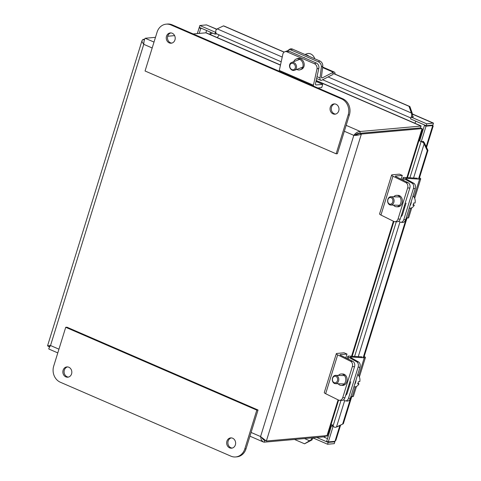 <?xml version="1.0" encoding="UTF-8"?>
<svg xmlns="http://www.w3.org/2000/svg" width="481" height="481" viewBox="0 0 481 481"><rect width="100%" height="100%" fill="white"/><g stroke="black" fill="none" stroke-linecap="round" stroke-linejoin="round"><path stroke-width="0.72" d="M345.526 400.889L347.342 401.07A4.161 2.838 -84.4 0 0 350.33 398.388L348.515 398.214A4.161 2.838 95.6 0 1 345.526 400.889A4.161 2.838 95.6 0 1 344.727 400.637L343.428 399.897M364.177 356.445A4.191 0.89 -162.8 0 1 365.404 357.539A4.191 0.89 -162.8 0 1 364.261 357.792L350.908 356.992A2.098 0.445 17.2 0 0 350.336 357.118A2.098 0.445 17.2 0 0 350.811 357.593L358.567 361.977L356.746 361.796A4.161 2.838 95.6 0 1 358.129 367.141L359.95 367.322L350.33 398.388M358.129 367.141L348.515 398.214M359.95 367.322A4.161 2.838 -84.4 0 0 358.567 361.977M350.751 381.806L347.294 392.959A4.425 3.018 95.6 0 1 345.653 395.382M350.902 396.548L352.242 396.627A4.191 0.89 17.2 0 0 353.385 396.374L356.463 386.429M356.746 361.796L348.767 357.287A4.191 0.89 -162.8 0 1 347.817 356.343A4.191 0.89 -162.8 0 1 348.959 356.09L362.097 356.872M358.038 383.008A12.392 3.018 -160.2 0 1 358.952 383.946L357.623 383.904A6.812 5.297 -88.3 0 0 358.441 381.625L359.77 381.667A6.812 5.297 -88.3 0 0 357.732 374.483M353.896 386.862L354.437 386.88A6.812 5.297 -88.3 0 0 358.952 383.946M333.934 382.539A3.325 2.585 91.7 0 1 333.543 376.809A3.325 2.585 91.7 0 1 337.608 379.16A3.325 2.585 91.7 0 1 333.934 382.539M334.187 383.315A4.161 3.235 -88.3 0 0 335.431 383.676A4.161 3.235 -88.3 0 0 338.696 380.429A4.161 3.235 -88.3 0 0 336.916 375.721A4.161 3.235 -88.3 0 0 335.672 375.36A4.161 3.235 -88.3 0 0 332.407 378.601A4.161 3.235 -88.3 0 0 334.187 383.315M348.497 386.189A6.812 5.297 -88.3 0 0 349.284 386.544M354.647 384.451A6.812 5.297 -88.3 0 0 356.012 380.032M339.604 400.342L341.799 400.408A4.161 3.235 -88.3 0 0 344.925 397.739L342.725 397.673A4.161 3.235 91.7 0 1 339.604 400.342A4.161 3.235 91.7 0 1 338.522 400.072L325.655 393.698A4.191 0.89 17.2 0 1 324.29 392.532L336.309 353.697A4.191 0.89 17.2 0 0 337.68 354.858L350.541 361.231A4.161 3.235 91.7 0 1 352.345 366.606L342.725 397.673M338.402 375.439A5.724 4.449 91.7 0 1 341.504 373.965L342.821 374.002A5.724 4.449 91.7 0 1 347.108 379.852A5.724 4.449 91.7 0 1 342.49 385.443L341.173 385.407A5.724 4.449 91.7 0 1 339.688 385.028A5.724 4.449 91.7 0 1 338.161 383.754M352.345 366.606L354.539 366.666L344.925 397.739M354.539 366.666A4.161 3.235 -88.3 0 0 352.741 361.297L340.722 355.345A2.098 0.445 -162.8 0 1 340.037 354.762A2.098 0.445 -162.8 0 1 340.32 354.635L346.987 354.04L345.803 357.858M341.504 373.965A5.724 4.449 91.7 0 1 345.791 379.816A5.724 4.449 91.7 0 1 341.173 385.407M346.987 354.04L344.119 352.795L336.874 353.445A4.191 0.89 17.2 0 0 336.309 353.697M400.823 222.246L402.645 222.42A4.161 2.838 -84.4 0 0 405.627 219.745L403.812 219.564A4.161 2.838 95.6 0 1 400.823 222.246A4.161 2.838 95.6 0 1 400.024 221.988L398.725 221.254M419.474 177.802A4.191 0.89 -162.8 0 1 420.707 178.89A4.191 0.89 -162.8 0 1 419.564 179.148L406.204 178.349A2.098 0.445 17.2 0 0 405.633 178.475A2.098 0.445 17.2 0 0 406.108 178.95L413.864 183.333L412.049 183.153A4.161 2.838 95.6 0 1 413.432 188.498L415.247 188.678L405.627 219.745M413.432 188.498L403.812 219.564M415.247 188.678A4.161 2.838 -84.4 0 0 413.864 183.333M406.048 203.162L402.597 214.316A4.425 3.018 95.6 0 1 400.95 216.739M406.198 217.899L407.539 217.983A4.191 0.89 17.2 0 0 408.682 217.731L411.76 207.786M412.049 183.153L404.064 178.643A4.191 0.89 -162.8 0 1 403.114 177.699A4.191 0.89 -162.8 0 1 404.256 177.447L417.394 178.229M413.341 204.365A12.392 3.018 -160.2 0 1 414.249 205.297L412.92 205.261A6.812 5.297 -88.3 0 0 413.738 202.982L415.067 203.024A6.812 5.297 -88.3 0 0 413.029 195.839M409.199 208.219L409.74 208.237A6.812 5.297 -88.3 0 0 414.249 205.297M389.237 203.896A3.325 2.585 91.7 0 1 388.84 198.16A3.325 2.585 91.7 0 1 392.905 200.517A3.325 2.585 91.7 0 1 389.237 203.896M389.484 204.672A4.161 3.235 -88.3 0 0 390.728 205.032A4.161 3.235 -88.3 0 0 393.999 201.786A4.161 3.235 -88.3 0 0 392.213 197.078A4.161 3.235 -88.3 0 0 390.969 196.717A4.161 3.235 -88.3 0 0 387.704 199.958A4.161 3.235 -88.3 0 0 389.484 204.672M403.799 207.539A6.812 5.297 -88.3 0 0 404.581 207.9M409.944 205.808A6.812 5.297 -88.3 0 0 411.309 201.389M394.901 221.699L397.096 221.765A4.161 3.235 -88.3 0 0 400.222 219.095L398.027 219.029A4.161 3.235 91.7 0 1 394.901 221.699A4.161 3.235 91.7 0 1 393.819 221.422L380.958 215.049A4.191 0.89 17.2 0 1 379.587 213.889L391.606 175.054A4.191 0.89 17.2 0 0 392.977 176.214L405.844 182.588A4.161 3.235 91.7 0 1 407.641 187.963L398.027 219.029M393.705 196.795A5.724 4.449 91.7 0 1 396.807 195.316L398.124 195.358A5.724 4.449 91.7 0 1 402.405 201.208A5.724 4.449 91.7 0 1 397.793 206.8L396.476 206.764A5.724 4.449 91.7 0 1 394.985 206.385A5.724 4.449 91.7 0 1 393.464 205.11M407.641 187.963L409.842 188.023L400.222 219.095M409.842 188.023A4.161 3.235 -88.3 0 0 408.038 182.654L396.019 176.701A2.098 0.445 -162.8 0 1 395.334 176.118A2.098 0.445 -162.8 0 1 395.622 175.992L402.284 175.397L401.106 179.215M396.807 195.316A5.724 4.449 91.7 0 1 401.088 201.166A5.724 4.449 91.7 0 1 396.476 206.764M402.284 175.397L399.422 174.152L392.177 174.801A4.191 0.89 17.2 0 0 391.606 175.054M318.849 68.26A4.161 3.403 -111 0 0 316.264 62.987L314.388 63.708A4.161 3.403 69 0 1 316.973 68.975L318.849 68.26L315.536 83.429A2.098 0.938 113.4 0 0 315.825 84.921A2.098 0.938 113.4 0 0 316.053 84.957L322.721 84.355L321.711 87.62L317.839 87.969M279.184 71.212A4.191 1.876 -66.6 0 1 279.305 70.43L282.852 54.191A4.161 3.403 69 0 1 284.77 51.786A4.161 3.403 69 0 1 287.091 51.876L314.388 63.708M313.305 86.003A4.191 1.876 -66.6 0 1 313.432 85.215L316.973 68.975M293.777 61.652A5.724 4.684 69 0 1 296.224 59.037L297.348 58.604A5.724 4.684 69 0 1 302.453 60.125A5.724 4.684 69 0 1 304.088 65.987A5.724 4.684 69 0 1 301.443 69.294L300.324 69.727A5.724 4.684 69 0 1 296.759 69.414M287.091 51.876L288.961 51.154L316.264 62.987M288.961 51.154A4.161 3.403 -111 0 0 286.646 51.064L284.77 51.786M296.224 59.037A5.724 4.684 69 0 1 301.328 60.558A5.724 4.684 69 0 1 302.964 66.414A5.724 4.684 69 0 1 300.324 69.727M315.975 81.433L322.721 84.355M322.763 65.999A4.161 3.096 -122.7 0 0 319.775 60.937L318.374 61.833A4.161 3.096 57.3 0 1 321.356 66.901L322.763 65.999L321.482 76.762A2.098 0.938 113.4 0 0 321.825 77.928A2.098 0.938 113.4 0 0 322.342 77.868L333.309 72.21A4.191 1.876 -66.6 0 1 334.343 72.096A4.191 1.876 -66.6 0 1 335.065 74.116M287.644 50.878A4.161 3.096 57.3 0 1 288.402 50.09A4.161 3.096 57.3 0 1 291.077 50.006L292.478 49.104L319.775 60.937M291.077 50.006L318.374 61.833M292.478 49.104A4.161 3.096 -122.7 0 0 289.802 49.188L288.402 50.09M333.068 74.573A2.098 0.938 113.4 0 0 332.551 74.633L321.759 80.195A4.191 1.876 -66.6 0 1 320.731 80.309A4.191 1.876 -66.6 0 1 320.039 77.976L321.356 66.901M314.73 58.748A6.812 5.58 -111 0 0 309.926 53.668A6.812 5.58 -111 0 0 306.872 53.782L304.966 54.515M292.292 69.727A3.325 2.724 69 0 1 290.32 64.31A3.325 2.724 69 0 1 295.154 65.65A3.325 2.724 69 0 1 292.292 69.727M292.658 70.346A4.161 3.403 -111 0 0 294.522 70.274A4.161 3.403 -111 0 0 296.494 66.258A4.161 3.403 -111 0 0 293.404 62.434A4.161 3.403 -111 0 0 291.546 62.506A4.161 3.403 -111 0 0 289.568 66.522A4.161 3.403 -111 0 0 292.658 70.346M308.964 56.247A6.812 5.58 -111 0 0 306.577 54.948A6.812 5.58 -111 0 0 305.555 54.774M316.745 437.463L328.15 442.406L327.579 444.24L334.271 443.644L334.836 441.811L328.15 442.406M334.56 441.348L334.836 441.811L333.91 441.408M216.901 33.917L214.881 34.097L215.446 32.269L199.837 25.499L206.523 24.904L216.823 29.203M215.446 32.269L215.789 32.233A5.081 2.279 -66.6 0 1 216.011 29.918L217.226 28.878L282.227 57.047M412.734 114.43L411.706 114.725L411.387 113.023L412.241 113.257L412.734 114.43A3.12 1.395 113.4 0 0 413.125 116.823A3.12 1.395 113.4 0 0 413.462 116.871L411.153 117.081L410.582 118.915L426.19 125.679L426.761 123.845L411.153 117.081M426.761 123.845L433.363 123.058L412.554 114.033M200.192 27.736L199.116 27.832L200.727 28.529L201.804 28.433M200.727 28.529L199.212 33.417M214.881 34.097L199.272 27.333L199.837 25.499M412.638 114.231L433.447 123.25L432.882 125.078L426.19 125.679M335.936 440.103L334.992 441.311L328.301 441.913L326.689 441.215L331.469 425.781L333.183 425.625M328.301 441.913L333.08 426.479L331.469 425.781M425.505 125.385L424.428 125.481L419.648 140.915L421.26 141.612L426.04 126.178L432.726 125.577L433.183 126.004M421.26 141.612L423.581 141.402L423.4 141.991M334.992 427.387L337.157 426.827L334.992 427.387A5.081 1.076 -162.8 0 1 333.423 426.443L333.08 426.479M431.8 125.174L432.726 125.577L426.196 146.675M421.59 141.582A5.081 1.076 17.2 0 0 421.596 141.588A5.081 1.076 17.2 0 0 423.166 142.538L424.314 142.532L424.795 143.723L424.122 143.927L423.166 142.538M424.428 125.481L426.04 126.178M281.193 61.784L216.654 33.814A5.081 2.279 -66.6 0 1 215.795 32.239M411.706 114.725A5.081 2.279 113.4 0 0 411.483 117.051L411.483 117.051M199.116 27.832L197.336 33.586M310.942 440.488L304.557 443.801L311.063 439.856L311.959 439.983L309.89 440.891L304.515 438.564M336.231 427.092L343.35 423.737L337.157 426.827M424.795 143.723L427.958 150.397L427.284 150.601L424.122 143.927L413.576 178M328.096 76.93L411.387 113.023L409.03 106.313L409.884 106.548L412.241 113.257M284.205 52.08L224.308 26.118L223.455 25.884L217.226 28.878M312.013 437.89A5.081 2.279 113.4 0 0 311.063 439.856M311.959 439.983A3.12 1.395 -66.6 0 1 313.137 437.981M424.314 142.532A3.12 0.661 -162.8 0 1 423.16 141.594A3.12 0.661 -162.8 0 1 423.581 141.408M332.1 72.835L409.884 106.548M427.958 150.397L419.071 179.118M407.046 217.953L363.768 357.762M351.749 396.597L343.35 423.737M333.423 426.443A5.081 1.076 -162.8 0 1 333.105 425.871L340.993 400.384M304.557 443.801L294.528 439.46M427.284 150.601L418.47 179.082M406.451 217.917L363.173 357.726M351.148 396.56L342.67 423.941M223.455 25.884L284.085 52.164M331.956 72.908L409.03 106.313M312.77 437.824L327.579 444.24M420.707 126.984L421.103 125.95L420.43 127.886L359.758 133.327C357.924 133.219 356.265 133.868 354.78 135.275L359.77 133.357L361.381 134.055L422.053 128.619L422.414 129.317M338.606 400.108L328.024 434.277L327.026 435.594L266.36 441.029L260.576 436.562L261.297 439.941L263.215 441.925L264.153 442.183L324.825 436.742L325.24 435.756M406.89 177.603L422.053 128.619L420.442 127.916L359.77 133.357M193.212 33.953L205.868 32.822L206.866 33.099L280.489 65.001M324.825 436.742L325.126 435.762M261.923 437.776L262.404 438.732L264.766 440.343M263.366 439.76L264.718 440.349L264.153 442.183M144.637 39.262L142.989 39.406L142.045 40.59L142.087 41.913L143.759 44.33C143.951 41.071 144.432 39.045 145.196 38.258L155.477 37.338M167.695 36.243L174.627 35.618M316.149 80.616L420.995 126.058L360.329 131.493C357.87 131.547 355.7 132.84 353.812 135.365C356.788 135.486 359.313 135.047 361.381 134.055L266.36 441.029L264.748 440.331L263.961 439.321M49.513 347.054L47.553 345.815L50.523 345.526L58.947 349.176M359.758 133.327L360.329 131.493L346.158 125.355M355.188 135.185L353.812 135.365L344.33 131.259M144.366 40.007L142.989 39.406M143.861 42.352L144.204 40.566M50.361 345.743L49.561 346.17L49.537 347.011M49.02 348.947C48.437 349.164 48.936 348.022 50.523 345.526L143.759 44.33L152.182 47.98M170.893 32.924A5.159 4.479 -95.1 0 0 167.731 36.123A5.159 4.479 -95.1 0 0 171.801 43.104M166.498 36.237A5.159 4.479 84.9 0 1 170.268 32.93A5.159 4.479 84.9 0 1 175.192 37.668A5.159 4.479 84.9 0 1 171.194 43.206A5.159 4.479 84.9 0 1 166.498 36.237M334.686 103.914A5.159 4.479 -95.1 0 0 331.523 107.113A5.159 4.479 -95.1 0 0 335.594 114.087M330.291 107.221A5.159 4.479 84.9 0 1 334.067 103.92A5.159 4.479 84.9 0 1 338.985 108.652A5.159 4.479 84.9 0 1 334.986 114.189A5.159 4.479 84.9 0 1 330.291 107.221M337.385 153.698L349.404 114.863A12.482 10.841 -95.1 0 0 342.773 98.773L172.156 24.826A12.482 10.841 -95.1 0 0 167.436 24.05L166.204 24.158A12.482 10.841 84.9 0 1 170.923 24.94L341.546 98.882A12.482 10.841 84.9 0 1 348.172 114.971L336.153 153.806L337.385 153.698M336.153 153.806L145.058 70.99L157.083 32.155A12.482 10.841 84.9 0 1 166.204 24.158M231.301 437.896A5.159 4.479 -95.1 0 0 227.91 443.332A5.159 4.479 -95.1 0 0 232.209 448.076M235.371 444.877A5.159 4.479 84.9 0 1 231.601 448.178A5.159 4.479 84.9 0 1 226.677 443.44A5.159 4.479 84.9 0 1 230.676 437.902A5.159 4.479 84.9 0 1 235.371 444.877M67.502 366.913A5.159 4.479 -95.1 0 0 64.111 372.348A5.159 4.479 -95.1 0 0 68.416 377.086M71.579 373.887A5.159 4.479 84.9 0 1 67.803 377.194A5.159 4.479 84.9 0 1 62.885 372.456A5.159 4.479 84.9 0 1 66.883 366.919A5.159 4.479 84.9 0 1 71.579 373.887M53.698 366.137L65.717 327.302L66.949 327.194L258.038 410.01L246.019 448.845A12.482 10.841 -95.1 0 1 236.899 456.842L235.666 456.95A12.482 10.841 84.9 0 1 230.946 456.174L60.323 382.227A12.482 10.841 84.9 0 1 53.698 366.137M65.717 327.302L256.812 410.125L244.787 448.959A12.482 10.841 84.9 0 1 235.666 456.95M256.812 410.125L258.038 410.01M350.908 356.992L350.733 357.551M364.261 357.792L358.73 375.667M355.273 386.82L352.242 396.627M348.767 357.287L348.22 359.06M337.68 354.858L325.655 393.698M352.741 361.297L350.541 361.231M340.32 354.635L340.199 355.026M406.204 178.349L406.036 178.902M419.564 179.148L414.027 197.018M410.576 208.177L407.539 217.983M404.064 178.643L403.517 180.411M392.977 176.214L380.958 215.049M408.038 182.654L405.844 182.588M395.622 175.992L395.502 176.383M279.305 70.43L313.432 85.215M315.65 84.776L316.053 84.957M321.512 77.513L322.342 77.868M322.577 67.562L333.309 72.21M317.015 76.665L320.039 77.976M327.495 438.624L323.43 436.868M216.697 29.311L206.523 24.904M412.854 116.606L413.462 116.871M205.898 32.822L206.614 30.519M210.492 32.197L209.824 34.361M334.992 441.311L339.899 425.457M399.97 221.957L358.273 356.643M344.667 400.601L336.484 427.038M327.026 435.594L338.089 399.855M351.587 356.247L393.392 221.212M280.459 65.145L205.868 32.822M145.196 38.258L154.01 42.081M49.94 345.911L49.669 346.789M251.094 432.449L260.576 436.562L353.812 135.365M348.172 114.971L349.404 114.863M341.546 98.882L342.773 98.773M170.923 24.94L172.156 24.826M244.787 448.959L246.019 448.845M333.297 425.24A7.57 1.605 -162.8 0 1 331.048 424.525M328.403 435.678A15.506 13.468 84.9 0 1 325.114 436.099M420.58 137.903A7.57 1.605 -162.8 0 1 419.847 137.65M416.077 121.296A7.57 3.391 113.4 0 0 414.838 123.226M424.711 125.036A15.506 13.468 84.9 0 1 424.945 125.433M219.264 34.945A7.57 3.391 113.4 0 0 217.37 37.65M212.584 33.105L209.806 34.367A15.506 13.468 84.9 0 1 212.656 33.135M365.404 357.539L359.391 376.972M347.817 356.343L347.138 358.525M344.516 375.613L335.672 375.36M350.042 384.097L349.152 384.072M344.276 383.928L335.431 383.676M420.707 178.89L414.688 198.328M403.114 177.699L402.441 179.882M399.813 196.97L390.969 196.717M405.339 205.453L404.455 205.429M399.573 205.285L390.728 205.032M322.643 67.027L334.343 72.096M316.606 78.523L320.731 80.309M304.479 57.546L304.07 57.702M299.789 59.343L291.546 62.506M302.765 67.112L294.522 70.274M433.189 126.004L426.551 147.433M340.596 425.108L335.9 440.277M354.599 356.427L396.296 221.741M409.902 177.784L421.115 141.552M410.87 117.983L322.637 79.744M352.17 356.283L393.903 221.464M407.473 177.639L422.426 129.323M421.103 125.944L316.179 80.471M142.033 40.59L47.553 345.809M48.858 349.032L57.792 352.904M249.94 436.177L263.215 441.931M328.349 435.87L325.09 436.177"/></g></svg>
